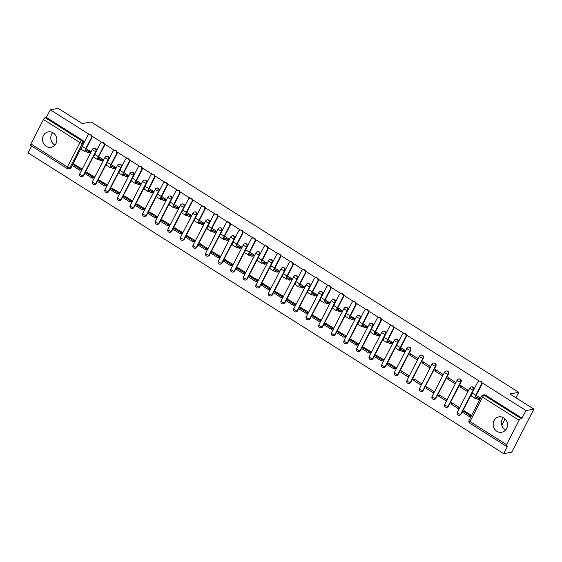 <?xml version="1.0" encoding="UTF-8"?>
<svg xmlns="http://www.w3.org/2000/svg" width="562" height="562" viewBox="0 0 562 562"><rect width="100%" height="100%" fill="white"/><g stroke="black" fill="none" stroke-linecap="round" stroke-linejoin="round"><path stroke-width="0.84" d="M94.219 155.112L96.228 151.213A2.009 1.834 -100.1 0 0 94.261 148.22L93.826 148.298A2.009 1.834 79.9 0 1 95.793 151.29L83.211 175.667A2.009 1.834 79.9 0 1 81.947 176.623L82.389 176.545A2.009 1.834 -100.1 0 0 83.647 175.59L83.211 175.667A2.009 0.52 27.3 0 1 80.802 174.789A2.009 0.52 27.3 0 1 79.811 173.728A2.009 2.009 0 0 0 81.947 176.623M106.794 163.071L108.81 159.165A2.009 1.834 -100.1 0 0 106.843 156.173L106.408 156.25A2.009 1.834 79.9 0 1 108.375 159.25L95.793 183.619A2.009 1.834 79.9 0 1 94.528 184.575L94.971 184.498A2.009 1.834 -100.1 0 0 96.228 183.542L95.793 183.619A2.009 0.52 27.3 0 1 93.383 182.741A2.009 0.52 27.3 0 1 92.393 181.681A2.009 2.009 0 0 0 94.528 184.575M119.376 171.024L121.392 167.125A2.009 1.834 -100.1 0 0 119.425 164.125L118.989 164.202A2.009 1.834 79.9 0 1 120.949 167.202L108.368 191.579A2.009 1.834 79.9 0 1 107.11 192.534L107.546 192.457A2.009 1.834 -100.1 0 0 108.81 191.502L108.368 191.579A2.009 0.52 27.3 0 1 105.958 190.701A2.009 0.52 27.3 0 1 104.975 189.64A2.009 2.009 0 0 0 107.11 192.534M131.958 178.976L133.974 175.077A2.009 1.834 -100.1 0 0 132.007 172.084L131.564 172.162A2.009 1.834 79.9 0 1 133.531 175.154L120.949 199.531A2.009 1.834 79.9 0 1 119.692 200.486L120.127 200.409A2.009 1.834 -100.1 0 0 121.392 199.454L120.949 199.531A2.009 0.52 27.3 0 1 118.54 198.653A2.009 0.52 27.3 0 1 117.556 197.592A2.009 2.009 0 0 0 119.692 200.486M144.539 186.935L146.549 183.036A2.009 1.834 -100.1 0 0 144.589 180.037L144.146 180.114A2.009 1.834 79.9 0 1 146.113 183.114L133.531 207.49A2.009 1.834 79.9 0 1 132.274 208.446L132.709 208.362A2.009 1.834 -100.1 0 0 133.967 207.406L133.531 207.49A2.009 0.52 27.3 0 1 131.122 206.612A2.009 0.52 27.3 0 1 130.138 205.544A2.009 2.009 0 0 0 132.274 208.446M157.121 194.888L159.13 190.989A2.009 1.834 -100.1 0 0 157.163 187.996L156.728 188.073A2.009 1.834 79.9 0 1 158.695 191.066L146.113 215.443A2.009 1.834 79.9 0 1 144.848 216.398L145.291 216.321A2.009 1.834 -100.1 0 0 146.549 215.365L146.113 215.443A2.009 0.52 27.3 0 1 143.703 214.565A2.009 0.52 27.3 0 1 142.713 213.504A2.009 2.009 0 0 0 144.848 216.398M169.696 202.847L171.712 198.941A2.009 1.834 -100.1 0 0 169.745 195.948L169.31 196.026A2.009 1.834 79.9 0 1 171.277 199.018L158.695 223.395A2.009 1.834 79.9 0 1 157.43 224.35L157.873 224.273A2.009 1.834 -100.1 0 0 159.13 223.318L158.695 223.395A2.009 0.52 27.3 0 1 156.285 222.517A2.009 0.52 27.3 0 1 155.295 221.456A2.009 2.009 0 0 0 157.43 224.35M182.278 210.799L184.294 206.9A2.009 1.834 -100.1 0 0 182.327 203.901L181.891 203.978A2.009 1.834 79.9 0 1 183.851 206.978L171.27 231.354A2.009 1.834 79.9 0 1 170.012 232.31L170.448 232.232A2.009 1.834 -100.1 0 0 171.712 231.277L171.27 231.354A2.009 0.52 27.3 0 1 168.86 230.476A2.009 0.52 27.3 0 1 167.876 229.408A2.009 2.009 0 0 0 170.012 232.31M194.859 218.751L196.876 214.853A2.009 1.834 -100.1 0 0 194.909 211.86L194.466 211.937A2.009 1.834 79.9 0 1 196.433 214.93L183.851 239.307A2.009 1.834 79.9 0 1 182.594 240.262L183.029 240.185A2.009 1.834 -100.1 0 0 184.294 239.229L183.851 239.307A2.009 0.52 27.3 0 1 181.442 238.428A2.009 0.52 27.3 0 1 180.458 237.368A2.009 2.009 0 0 0 182.594 240.262M207.441 226.711L209.45 222.812A2.009 1.834 -100.1 0 0 207.49 219.812L207.048 219.89A2.009 1.834 79.9 0 1 209.015 222.889L196.433 247.259A2.009 1.834 79.9 0 1 195.176 248.221L195.611 248.137A2.009 1.834 -100.1 0 0 196.876 247.182L196.433 247.259A2.009 0.52 27.3 0 1 194.023 246.388A2.009 0.52 27.3 0 1 193.04 245.32A2.009 2.009 0 0 0 195.176 248.221M220.023 234.663L222.032 230.764A2.009 1.834 -100.1 0 0 220.072 227.772L219.63 227.849A2.009 1.834 79.9 0 1 221.597 230.842L209.015 255.218A2.009 1.834 79.9 0 1 207.75 256.174L208.193 256.096A2.009 1.834 -100.1 0 0 209.45 255.141L209.015 255.218A2.009 0.52 27.3 0 1 206.605 254.34A2.009 0.52 27.3 0 1 205.615 253.279A2.009 2.009 0 0 0 207.75 256.174M232.605 242.622L234.614 238.717A2.009 1.834 -100.1 0 0 232.647 235.724L232.211 235.801A2.009 1.834 79.9 0 1 234.178 238.794L221.597 263.171A2.009 1.834 79.9 0 1 220.332 264.126L220.775 264.049A2.009 1.834 -100.1 0 0 222.032 263.093L221.597 263.171A2.009 0.52 27.3 0 1 219.187 262.292A2.009 0.52 27.3 0 1 218.197 261.232A2.009 2.009 0 0 0 220.332 264.126M245.18 250.575L247.196 246.676A2.009 1.834 -100.1 0 0 245.229 243.676L244.793 243.753A2.009 1.834 79.9 0 1 246.753 246.753L234.178 271.13A2.009 1.834 79.9 0 1 232.914 272.085L233.349 272.008A2.009 1.834 -100.1 0 0 234.614 271.053L234.178 271.13A2.009 0.52 27.3 0 1 231.762 270.252A2.009 0.52 27.3 0 1 230.778 269.184A2.009 2.009 0 0 0 232.914 272.085M257.761 258.527L259.777 254.628A2.009 1.834 -100.1 0 0 257.81 251.636L257.375 251.713A2.009 1.834 79.9 0 1 259.335 254.705L246.753 279.082A2.009 1.834 79.9 0 1 245.496 280.038L245.931 279.96A2.009 1.834 -100.1 0 0 247.196 279.005L246.753 279.082A2.009 0.52 27.3 0 1 244.344 278.204A2.009 0.52 27.3 0 1 243.36 277.143A2.009 2.009 0 0 0 245.496 280.038M270.343 266.486L272.352 262.587A2.009 1.834 -100.1 0 0 270.392 259.588L269.95 259.665A2.009 1.834 79.9 0 1 271.917 262.665L259.335 287.034A2.009 1.834 79.9 0 1 258.077 287.997L258.513 287.913A2.009 1.834 -100.1 0 0 259.777 286.957L259.335 287.034A2.009 0.52 27.3 0 1 256.925 286.156A2.009 0.52 27.3 0 1 255.942 285.096A2.009 2.009 0 0 0 258.077 287.997M282.925 274.439L284.934 270.54A2.009 1.834 -100.1 0 0 282.974 267.54L282.531 267.624A2.009 1.834 79.9 0 1 284.498 270.617L271.917 294.994A2.009 1.834 79.9 0 1 270.652 295.949L271.095 295.872A2.009 1.834 -100.1 0 0 272.352 294.917L271.917 294.994A2.009 0.52 27.3 0 1 269.507 294.116A2.009 0.52 27.3 0 1 268.524 293.055A2.009 2.009 0 0 0 270.652 295.949M295.507 282.398L297.516 278.492A2.009 1.834 -100.1 0 0 295.549 275.499L295.113 275.577A2.009 1.834 79.9 0 1 297.08 278.569L284.498 302.946A2.009 1.834 79.9 0 1 283.234 303.901L283.677 303.824A2.009 1.834 -100.1 0 0 284.934 302.869L284.498 302.946A2.009 0.52 27.3 0 1 282.089 302.068A2.009 0.52 27.3 0 1 281.098 301.007A2.009 2.009 0 0 0 283.234 303.901M308.081 290.35L310.098 286.451A2.009 1.834 -100.1 0 0 308.131 283.452L307.695 283.529A2.009 1.834 79.9 0 1 309.655 286.529L297.08 310.905A2.009 1.834 79.9 0 1 295.816 311.861L296.258 311.784A2.009 1.834 -100.1 0 0 297.516 310.821L297.08 310.905A2.009 0.52 27.3 0 1 294.664 310.027A2.009 0.52 27.3 0 1 293.68 308.959A2.009 2.009 0 0 0 295.816 311.861M320.663 298.303L322.679 294.404A2.009 1.834 -100.1 0 0 320.712 291.411L320.277 291.488A2.009 1.834 79.9 0 1 322.237 294.481L309.655 318.858A2.009 1.834 79.9 0 1 308.397 319.813L308.833 319.736A2.009 1.834 -100.1 0 0 310.098 318.78L309.655 318.858A2.009 0.52 27.3 0 1 307.245 317.98A2.009 0.52 27.3 0 1 306.262 316.919A2.009 2.009 0 0 0 308.397 319.813M333.245 306.262L335.261 302.356A2.009 1.834 -100.1 0 0 333.294 299.363L332.852 299.441A2.009 1.834 79.9 0 1 334.819 302.44L322.237 326.81A2.009 1.834 79.9 0 1 320.979 327.765L321.415 327.688A2.009 1.834 -100.1 0 0 322.679 326.733L322.237 326.81A2.009 0.52 27.3 0 1 319.827 325.932A2.009 0.52 27.3 0 1 318.844 324.871A2.009 2.009 0 0 0 320.979 327.765M345.827 314.214L347.836 310.315A2.009 1.834 -100.1 0 0 345.876 307.316L345.433 307.4A2.009 1.834 79.9 0 1 347.4 310.393L334.819 334.769A2.009 1.834 79.9 0 1 333.561 335.725L333.997 335.647A2.009 1.834 -100.1 0 0 335.254 334.692L334.819 334.769A2.009 0.52 27.3 0 1 332.409 333.891A2.009 0.52 27.3 0 1 331.425 332.83A2.009 2.009 0 0 0 333.561 335.725M358.408 322.167L360.418 318.268A2.009 1.834 -100.1 0 0 358.451 315.275L358.015 315.352A2.009 1.834 79.9 0 1 359.982 318.345L347.4 342.722A2.009 1.834 79.9 0 1 346.136 343.677L346.578 343.6A2.009 1.834 -100.1 0 0 347.836 342.644L347.4 342.722A2.009 0.52 27.3 0 1 344.991 341.844A2.009 0.52 27.3 0 1 344 340.783A2.009 2.009 0 0 0 346.136 343.677M370.983 330.126L372.999 326.227A2.009 1.834 -100.1 0 0 371.032 323.227L370.597 323.305A2.009 1.834 79.9 0 1 372.564 326.304L359.982 350.681A2.009 1.834 79.9 0 1 358.718 351.636L359.16 351.559A2.009 1.834 -100.1 0 0 360.418 350.597L359.982 350.681A2.009 0.52 27.3 0 1 357.572 349.803A2.009 0.52 27.3 0 1 356.582 348.735A2.009 2.009 0 0 0 358.718 351.636M383.565 338.078L385.581 334.179A2.009 1.834 -100.1 0 0 383.614 331.187L383.179 331.264A2.009 1.834 79.9 0 1 385.139 334.257L372.557 358.633A2.009 1.834 79.9 0 1 371.299 359.589L371.735 359.511A2.009 1.834 -100.1 0 0 372.999 358.556L372.557 358.633A2.009 0.52 27.3 0 1 370.147 357.755A2.009 0.52 27.3 0 1 369.164 356.694A2.009 2.009 0 0 0 371.299 359.589M396.147 346.037L398.163 342.132A2.009 1.834 -100.1 0 0 396.196 339.139L395.753 339.216A2.009 1.834 79.9 0 1 397.72 342.216L385.139 366.586A2.009 1.834 79.9 0 1 383.881 367.541L384.317 367.464A2.009 1.834 -100.1 0 0 385.581 366.508L385.139 366.586A2.009 0.52 27.3 0 1 382.729 365.707A2.009 0.52 27.3 0 1 381.746 364.647A2.009 2.009 0 0 0 383.881 367.541M398.163 374.468L410.738 350.091A2.009 1.834 -100.1 0 0 408.778 347.091L408.335 347.175A2.009 1.834 79.9 0 1 410.302 350.168L397.72 374.545A2.009 1.834 79.9 0 1 396.463 375.5L396.898 375.423A2.009 1.834 -100.1 0 0 398.163 374.468L397.72 374.545A2.009 0.52 27.3 0 1 395.311 373.667A2.009 0.52 27.3 0 1 394.327 372.606A2.009 2.009 0 0 0 396.463 375.5M410.738 382.42L423.319 358.043A2.009 1.834 -100.1 0 0 421.359 355.051L420.917 355.128A2.009 1.834 79.9 0 1 422.884 358.12L410.302 382.497A2.009 1.834 79.9 0 1 409.038 383.453L409.48 383.375A2.009 1.834 -100.1 0 0 410.738 382.42L410.302 382.497A2.009 0.52 27.3 0 1 407.893 381.619A2.009 0.52 27.3 0 1 406.902 380.558A2.009 2.009 0 0 0 409.038 383.453M423.319 390.372L435.901 366.002A2.009 1.834 -100.1 0 0 433.934 363.003L433.499 363.08A2.009 1.834 79.9 0 1 435.466 366.08L422.884 390.457A2.009 1.834 79.9 0 1 421.619 391.412L422.062 391.335A2.009 1.834 -100.1 0 0 423.319 390.372L422.884 390.457A2.009 0.52 27.3 0 1 420.474 389.578A2.009 0.52 27.3 0 1 419.484 388.511A2.009 2.009 0 0 0 421.619 391.412M435.901 398.332L448.483 373.955A2.009 1.834 -100.1 0 0 446.516 370.962L446.08 371.039A2.009 1.834 79.9 0 1 448.04 374.032L435.466 398.409A2.009 1.834 79.9 0 1 434.201 399.364L434.637 399.287A2.009 1.834 -100.1 0 0 435.901 398.332L435.466 398.409A2.009 0.52 27.3 0 1 433.049 397.531A2.009 0.52 27.3 0 1 432.066 396.47A2.009 2.009 0 0 0 434.201 399.364M448.483 406.284L461.065 381.907A2.009 1.834 -100.1 0 0 459.098 378.914L458.662 378.992A2.009 1.834 79.9 0 1 460.622 381.991L448.04 406.361A2.009 1.834 79.9 0 1 446.783 407.317L447.219 407.239A2.009 1.834 -100.1 0 0 448.483 406.284L448.04 406.361A2.009 0.52 27.3 0 1 445.631 405.483A2.009 0.52 27.3 0 1 444.647 404.422A2.009 2.009 0 0 0 446.783 407.317M471.63 393.765L473.64 389.866A2.009 1.834 -100.1 0 0 471.68 386.867L471.237 386.951A2.009 1.834 79.9 0 1 473.204 389.944L460.622 414.32A2.009 1.834 79.9 0 1 459.365 415.276L459.8 415.199A2.009 1.834 -100.1 0 0 461.065 414.243L460.622 414.32A2.009 0.52 27.3 0 1 458.213 413.442A2.009 0.52 27.3 0 1 457.229 412.382A2.009 2.009 0 0 0 459.365 415.276M496.85 431.265A7.826 7.158 -100.1 0 0 501.69 432.255A7.826 7.158 -100.1 0 0 507.416 425.996A7.826 7.158 -100.1 0 0 503.784 417.826A7.826 7.158 -100.1 0 0 498.944 416.842A7.826 7.158 -100.1 0 0 493.225 423.102A7.826 7.158 -100.1 0 0 496.85 431.265M503.355 417.573A7.826 7.158 -100.1 0 0 505.147 429.789A7.826 7.158 -100.1 0 0 505.575 430.042M46.21 146.31A7.826 7.158 -100.1 0 0 51.051 147.3A7.826 7.158 -100.1 0 0 56.776 141.041A7.826 7.158 -100.1 0 0 53.151 132.871A7.826 7.158 -100.1 0 0 48.304 131.887A7.826 7.158 -100.1 0 0 42.586 138.147A7.826 7.158 -100.1 0 0 46.21 146.31M52.716 132.618A7.826 7.158 -100.1 0 0 54.507 144.834A7.826 7.158 -100.1 0 0 54.936 145.087M31.613 146.057L28.1 152.857L503.735 453.618L507.669 445.996L506.432 446.221A2.009 0.618 122.3 0 1 506.25 446.193A2.009 0.618 122.3 0 1 506.531 444.64L519.105 420.264L482.575 397.165L469.994 421.535L506.531 444.64M89.449 134.529L50.327 109.794L58.265 108.382L82.298 123.577L91.185 121.989L518.761 392.36L509.867 393.948L533.9 409.143L511.673 452.206L503.735 453.618M30.798 145.453A2.009 0.618 -57.7 0 1 30.615 145.432A2.009 0.618 -57.7 0 1 30.889 143.879L43.471 119.502A2.009 0.618 -57.7 0 1 45.157 117.634L46.393 117.416L82.923 140.514A2.009 1.834 79.9 0 1 83.647 143.261L81.638 147.16M81.047 148.305L71.065 167.631L69.829 167.855A2.009 1.834 79.9 0 1 68.571 168.811L69.807 168.586A2.009 1.834 -100.1 0 0 71.065 167.631M533.9 409.143L525.969 410.555L481.95 382.722M479.442 381.141L406.466 334.994M403.966 333.406L393.885 327.035M391.384 325.454L381.303 319.083M378.802 317.502L368.728 311.13M366.22 309.543L356.146 303.171M353.638 301.59L343.565 295.219M341.064 293.631L330.983 287.259M328.482 285.679L318.401 279.307M315.9 277.726L305.826 271.355M303.318 269.767L293.245 263.395M290.737 261.815L280.663 255.443M278.162 253.855L268.081 247.484M265.58 245.903L255.499 239.531M252.998 237.951L242.925 231.579M240.417 229.991L230.343 223.62M227.835 222.039L217.761 215.668M215.253 214.08L205.179 207.708M202.678 206.128L192.597 199.756M190.097 198.175L180.023 191.804M177.515 190.216L167.441 183.844M164.933 182.264L154.859 175.892M152.351 174.304L142.277 167.933M139.776 166.352L129.696 159.98M127.195 158.4L117.114 152.028M114.613 150.44L104.539 144.069M102.031 142.488L91.957 136.116M46.393 117.416L50.327 109.794M481.76 395.999A2.009 1.834 79.9 0 1 484.261 395.297L520.798 418.395L522.028 418.177L525.969 410.555M520.798 418.395A2.009 0.618 122.3 0 0 519.105 420.264M470.837 416.54L471.546 415.276L464.184 410.892M451.04 404.022L458.297 408.609L458.964 407.317L451.707 402.729L451.04 404.022L453.155 403.642M459.934 386.797L467.191 391.384L467.858 390.091L460.601 385.504L459.934 386.797L462.048 386.417M438.458 396.062L445.715 400.657L446.383 399.364L439.126 394.77L438.458 396.062L440.573 395.69M447.352 378.837L454.609 383.424L455.276 382.139L448.019 377.545L447.352 378.837L449.467 378.465M425.884 388.11L433.14 392.697L433.808 391.405L426.544 386.818L425.884 388.11L427.991 387.731M434.77 370.885L442.027 375.472L442.694 374.18L435.438 369.592L434.77 370.885L436.885 370.506M413.302 380.158L420.559 384.745L421.226 383.453L413.969 378.865L413.302 380.158L415.416 379.779M422.188 362.926L429.452 367.52L430.113 366.227L422.856 361.633L422.188 362.926L424.303 362.553M400.72 372.199L407.977 376.786L408.644 375.5L401.387 370.906L400.72 372.199L402.835 371.826M409.614 354.973L416.871 359.561L417.538 358.268L410.274 353.681L409.614 354.973L411.728 354.594M395.36 368.805L396.062 367.541L388.7 363.157M404.057 351.461L404.956 350.316L400.699 347.625M382.778 360.853L383.481 359.589L376.118 355.205M391.475 343.508L392.374 342.363L388.117 339.666M370.196 352.901L370.906 351.629L363.537 347.253M378.893 335.549L379.793 334.404L375.535 331.713M357.615 344.942L358.324 343.677L350.955 339.293M366.312 327.597L367.211 326.452L362.961 323.761M345.033 336.989L345.742 335.725L338.373 331.341M353.73 319.637L354.636 318.492L350.379 315.802M332.451 329.03L333.161 327.765L325.798 323.389M341.155 311.685L342.054 310.54L337.797 307.85M319.876 321.078L320.579 319.813L313.217 315.43M328.573 303.733L329.473 302.588L325.215 299.897M307.295 313.125L308.004 311.854L300.635 307.477M315.992 295.774L316.891 294.628L312.634 291.938M294.713 305.166L295.422 303.901L288.053 299.518M303.41 287.821L304.309 286.676L300.052 283.986M282.131 297.214L282.841 295.949L275.471 291.566M290.828 279.862L291.734 278.717L287.477 276.026M269.549 289.254L270.259 287.99L262.897 283.613M278.253 271.91L279.152 270.765L274.895 268.074M256.975 281.302L257.677 280.038L250.315 275.654M265.671 263.957L266.571 262.812L262.313 260.122M244.393 273.35L245.095 272.078L237.733 267.702M253.09 255.998L253.989 254.853L249.732 252.162M231.811 265.39L232.52 264.126L225.151 259.742M240.508 248.046L241.407 246.901L237.15 244.21M219.229 257.438L219.939 256.174L212.569 251.79M227.926 240.086L228.825 238.941L224.575 236.251M206.647 249.486L207.357 248.214L199.995 243.838M215.351 232.134L216.251 230.989L211.993 228.298M194.073 241.527L194.775 240.262L187.413 235.878M202.77 224.182L203.669 223.037L199.412 220.346M181.491 233.574L182.193 232.303L174.831 227.926M190.188 216.222L191.087 215.077L186.83 212.387M168.909 225.615L169.619 224.35L162.249 219.967M177.606 208.27L178.505 207.125L174.248 204.435M156.327 217.663L157.037 216.398L149.668 212.014M165.024 200.311L165.923 199.173L161.673 196.475M143.746 209.71L144.455 208.439L137.093 204.062M152.442 192.359L153.349 191.213L149.092 188.523M131.164 201.751L131.873 200.486L124.511 196.103M139.868 184.406L140.767 183.261L136.51 180.571M118.589 193.799L119.292 192.527L111.929 188.151M127.286 176.447L128.185 175.302L123.928 172.611M106.007 185.839L106.717 184.575L99.348 180.191M114.704 168.495L115.603 167.35L111.346 164.659M93.425 177.887L94.135 176.623L86.766 172.239M102.122 160.535L103.022 159.397L98.772 156.7M80.844 169.935L81.553 168.663L74.184 164.287M89.541 152.583L90.447 151.438L86.19 148.747M93.622 156.257L83.647 175.59M106.204 164.216L96.228 183.542M118.786 172.169L108.81 191.502M131.368 180.128L121.392 199.454M143.949 188.08L133.967 207.406M156.524 196.033L146.549 215.365M169.106 203.992L159.13 223.318M181.688 211.944L171.712 231.277M194.269 219.904L184.294 239.229M206.851 227.856L196.876 247.182M219.426 235.808L209.45 255.141M232.008 243.768L222.032 263.093M245.313 250.554L234.614 271.053M257.171 259.679L247.196 279.005M269.753 267.631L259.777 286.957M282.328 275.584L272.352 294.917M294.91 283.543L284.934 302.869M307.491 291.495L297.516 310.821M320.797 298.281L310.098 318.78M332.655 307.407L322.679 326.733M345.237 315.359L335.254 334.692M357.811 323.319L347.836 342.644M370.393 331.271L360.418 350.597M382.975 339.23L372.999 358.556M395.557 347.183L385.581 366.508M471.04 394.91L461.065 414.243M501.782 425.258L505.083 418.866M515.958 397.798L518.761 392.36M479.541 399.189L480.44 398.044L476.183 395.353M522.028 418.177L485.498 395.079A2.009 1.834 -100.1 0 0 484.261 394.826L483.025 395.044A2.009 2.009 0 0 0 481.592 396.098L469.01 420.474A2.009 2.009 0 0 0 469.72 423.095L506.25 446.193M479.063 381.205L479.576 381.113A2.255 2.065 79.9 0 1 481.789 384.485L481.269 384.577A2.255 2.065 -100.1 0 0 479.063 381.205A2.255 2.065 -100.1 0 0 477.644 382.286L472.108 393.007A4.011 1.243 122.3 0 0 471.56 396.112L475.185 398.409A4.011 1.243 122.3 0 0 475.55 398.465L476.407 398.31L478.185 399.434L479.878 399.132M471.764 393.744L471.005 394.896L471.342 395.107M476.407 398.31L476.99 397.186L476.133 397.341A2.712 0.836 -57.7 0 1 475.881 397.306A2.712 0.836 -57.7 0 1 476.253 395.205L481.789 384.485M476.99 397.186L478.761 398.31L478.185 399.434M480.398 398.022L478.761 398.31M464.521 410.829L463.004 411.103L462.428 412.22L469.6 416.758L470.9 416.526M463.004 411.103L470.183 415.641L469.6 416.758M471.476 415.409L470.183 415.641M481.269 384.577L475.733 395.304A4.011 1.243 122.3 0 0 475.185 398.409M403.579 333.477L404.099 333.385A2.255 2.065 79.9 0 1 406.305 336.757L405.785 336.849A2.255 2.065 -100.1 0 0 403.579 333.477A2.255 2.065 -100.1 0 0 402.16 334.552L396.624 345.279A4.011 1.243 122.3 0 0 396.077 348.384L399.701 350.681A4.011 1.243 122.3 0 0 400.074 350.73L400.931 350.583L402.701 351.7L404.394 351.398M396.28 346.009L395.522 347.161L395.859 347.379M400.931 350.583L401.507 349.459L400.65 349.613A2.712 0.836 -57.7 0 1 400.404 349.578A2.712 0.836 -57.7 0 1 400.769 347.478L406.305 336.757M401.507 349.459L403.277 350.583L402.701 351.7M404.914 350.288L403.277 350.583M389.037 363.101L387.52 363.368L386.944 364.492L394.124 369.03L395.416 368.798M387.52 363.368L394.7 367.906L394.124 369.03M395.992 367.681L394.7 367.906M405.785 336.849L400.256 347.569A4.011 1.243 122.3 0 0 399.701 350.681M390.997 325.524L391.517 325.433A2.255 2.065 79.9 0 1 393.723 328.798L393.21 328.889A2.255 2.065 -100.1 0 0 390.997 325.524A2.255 2.065 -100.1 0 0 389.578 326.599L384.043 337.319A4.011 1.243 122.3 0 0 383.495 340.432L387.12 342.722A4.011 1.243 122.3 0 0 387.492 342.778L388.349 342.623L390.119 343.747L391.812 343.445M383.698 338.057L382.947 339.209L383.284 339.42M388.349 342.623L388.925 341.506L388.068 341.654A2.712 0.836 -57.7 0 1 387.822 341.619A2.712 0.836 -57.7 0 1 388.194 339.525L393.723 328.798M388.925 341.506L390.702 342.623L390.119 343.747M392.332 342.335L390.702 342.623M376.456 355.142L374.938 355.416L374.362 356.533L381.542 361.071L382.834 360.846M374.938 355.416L382.118 359.954L381.542 361.071M383.41 359.722L382.118 359.954M393.21 328.889L387.675 339.617A4.011 1.243 122.3 0 0 387.12 342.722M378.416 317.565L378.936 317.474A2.255 2.065 79.9 0 1 381.148 320.846L380.629 320.937A2.255 2.065 -100.1 0 0 378.416 317.565A2.255 2.065 -100.1 0 0 376.997 318.64L371.461 329.367A4.011 1.243 122.3 0 0 370.913 332.472L374.545 334.769A4.011 1.243 122.3 0 0 374.91 334.819L375.767 334.671L377.538 335.788L379.238 335.486M371.117 330.105L370.365 331.25L370.702 331.468M375.767 334.671L376.343 333.547L375.486 333.702A2.712 0.836 -57.7 0 1 375.24 333.666A2.712 0.836 -57.7 0 1 375.613 331.566L381.148 320.846M376.343 333.547L378.121 334.671L377.538 335.788M379.75 334.383L378.121 334.671M363.881 347.19L362.364 347.464L361.78 348.58L368.96 353.119L370.253 352.887M362.364 347.464L369.536 352.002L368.96 353.119M370.836 351.77L369.536 352.002M380.629 320.937L375.093 331.657A4.011 1.243 122.3 0 0 374.545 334.769M365.834 309.613L366.354 309.522A2.255 2.065 79.9 0 1 368.567 312.886L368.047 312.985A2.255 2.065 -100.1 0 0 365.834 309.613A2.255 2.065 -100.1 0 0 364.415 310.688L358.886 321.408A4.011 1.243 122.3 0 0 358.331 324.52L361.963 326.817A4.011 1.243 122.3 0 0 362.328 326.866L363.185 326.712L364.963 327.836L366.656 327.534M358.535 322.145L357.783 323.298L358.12 323.508M363.185 326.712L363.762 325.595L362.904 325.749A2.712 0.836 -57.7 0 1 362.659 325.714A2.712 0.836 -57.7 0 1 363.031 323.614L368.567 312.886M363.762 325.595L365.539 326.719L364.963 327.836M367.176 326.424L365.539 326.719M351.299 339.237L349.782 339.504L349.199 340.628L356.378 345.166L357.671 344.935M349.782 339.504L356.954 344.042L356.378 345.166M358.254 343.811L356.954 344.042M368.047 312.985L362.511 323.705A4.011 1.243 122.3 0 0 361.963 326.817M353.259 301.661L353.772 301.562A2.255 2.065 79.9 0 1 355.985 304.934L355.465 305.026A2.255 2.065 -100.1 0 0 353.259 301.661A2.255 2.065 -100.1 0 0 351.84 302.735L346.304 313.455A4.011 1.243 122.3 0 0 345.749 316.568L349.381 318.858A4.011 1.243 122.3 0 0 349.747 318.914L350.604 318.759L352.381 319.883L354.074 319.581M345.96 314.193L345.201 315.345L345.539 315.556M350.604 318.759L351.187 317.642L350.33 317.79A2.712 0.836 -57.7 0 1 350.077 317.755A2.712 0.836 -57.7 0 1 350.449 315.661L355.985 304.934M351.187 317.642L352.957 318.759L352.381 319.883M354.594 318.471L352.957 318.759M338.717 331.278L337.2 331.552L336.624 332.669L343.796 337.207L345.096 336.975M337.2 331.552L344.38 336.09L343.796 337.207M345.672 335.858L344.38 336.09M355.465 305.026L349.929 315.753A4.011 1.243 122.3 0 0 349.381 318.858M340.677 293.701L341.197 293.61A2.255 2.065 79.9 0 1 343.403 296.982L342.883 297.073A2.255 2.065 -100.1 0 0 340.677 293.701A2.255 2.065 -100.1 0 0 339.258 294.776L333.723 305.503A4.011 1.243 122.3 0 0 333.175 308.608L336.8 310.905A4.011 1.243 122.3 0 0 337.165 310.955L338.029 310.807L339.799 311.924L341.492 311.622M333.378 306.234L332.62 307.386L332.957 307.604M338.029 310.807L338.605 309.683L337.748 309.838A2.712 0.836 -57.7 0 1 337.495 309.803A2.712 0.836 -57.7 0 1 337.867 307.702L343.403 296.982M338.605 309.683L340.375 310.807L339.799 311.924M342.012 310.512L340.375 310.807M326.136 323.326L324.618 323.593L324.042 324.717L331.222 329.255L332.514 329.023M324.618 323.593L331.798 328.131L331.222 329.255M333.09 327.906L331.798 328.131M342.883 297.073L337.355 307.793A4.011 1.243 122.3 0 0 336.8 310.905M328.096 285.749L328.615 285.658A2.255 2.065 79.9 0 1 330.821 289.023L330.308 289.114A2.255 2.065 -100.1 0 0 328.096 285.749A2.255 2.065 -100.1 0 0 326.677 286.824L321.141 297.544A4.011 1.243 122.3 0 0 320.593 300.656L324.218 302.946A4.011 1.243 122.3 0 0 324.59 303.002L325.447 302.848L327.217 303.972L328.911 303.67M325.447 302.848L326.023 301.731L325.166 301.885A2.712 0.836 -57.7 0 1 324.92 301.843A2.712 0.836 -57.7 0 1 325.293 299.75L330.821 289.023M326.023 301.731L327.801 302.848L327.217 303.972M329.43 302.56L327.801 302.848M313.554 315.366L312.036 315.64L311.46 316.757L318.64 321.295L319.933 321.071M312.036 315.64L319.216 320.178L318.64 321.295M320.509 319.947L319.216 320.178M330.308 289.114L324.773 299.841A4.011 1.243 122.3 0 0 324.218 302.946M315.514 277.79L316.034 277.698A2.255 2.065 79.9 0 1 318.247 281.07L317.727 281.162A2.255 2.065 -100.1 0 0 315.514 277.79A2.255 2.065 -100.1 0 0 314.095 278.864L308.559 289.592A4.011 1.243 122.3 0 0 308.011 292.697L311.643 294.994A4.011 1.243 122.3 0 0 312.008 295.05L312.865 294.895L314.636 296.012L316.336 295.71M308.215 290.329L307.463 291.474L307.8 291.692M312.865 294.895L313.441 293.771L312.584 293.926A2.712 0.836 -57.7 0 1 312.339 293.891A2.712 0.836 -57.7 0 1 312.711 291.79L318.247 281.07M313.441 293.771L315.219 294.895L314.636 296.012M316.849 294.607L315.219 294.895M300.979 307.414L299.455 307.688L298.879 308.805L306.058 313.343L307.351 313.111M299.455 307.688L306.634 312.226L306.058 313.343M307.927 311.994L306.634 312.226M317.727 281.162L312.191 291.889A4.011 1.243 122.3 0 0 311.643 294.994M302.932 269.837L303.452 269.746A2.255 2.065 79.9 0 1 305.665 273.118L305.145 273.209A2.255 2.065 -100.1 0 0 302.932 269.837A2.255 2.065 -100.1 0 0 301.513 270.912L295.984 281.632A4.011 1.243 122.3 0 0 295.429 284.744L299.061 287.042A4.011 1.243 122.3 0 0 299.427 287.091L300.284 286.936L302.061 288.06L303.754 287.758M295.633 282.37L294.881 283.522L295.219 283.733M300.284 286.936L300.86 285.819L300.003 285.974A2.712 0.836 -57.7 0 1 299.757 285.939A2.712 0.836 -57.7 0 1 300.129 283.838L305.665 273.118M300.86 285.819L302.637 286.943L302.061 288.06M304.274 286.648L302.637 286.943M288.397 299.462L286.88 299.729L286.297 300.853L293.476 305.391L294.769 305.159M286.88 299.729L294.052 304.267L293.476 305.391M295.352 304.035L294.052 304.267M305.145 273.209L299.609 283.929A4.011 1.243 122.3 0 0 299.061 287.042M290.357 261.885L290.87 261.787A2.255 2.065 79.9 0 1 293.083 265.159L292.563 265.25A2.255 2.065 -100.1 0 0 290.357 261.885A2.255 2.065 -100.1 0 0 288.938 262.96L283.403 273.68A4.011 1.243 122.3 0 0 282.848 276.792L286.48 279.082A4.011 1.243 122.3 0 0 286.845 279.138L287.702 278.984L289.479 280.108L291.172 279.806M283.058 274.418L282.3 275.57L282.637 275.78M287.702 278.984L288.285 277.867L287.428 278.014A2.712 0.836 -57.7 0 1 287.175 277.979A2.712 0.836 -57.7 0 1 287.547 275.886L293.083 265.159M288.285 277.867L290.055 278.984L289.479 280.108M291.692 278.696L290.055 278.984M275.816 291.502L274.298 291.776L273.722 292.893L280.895 297.431L282.194 297.2M274.298 291.776L281.478 296.315L280.895 297.431M282.77 296.083L281.478 296.315M292.563 265.25L287.027 275.977A4.011 1.243 122.3 0 0 286.48 279.082M277.776 253.926L278.295 253.834A2.255 2.065 79.9 0 1 280.501 257.206L279.981 257.298A2.255 2.065 -100.1 0 0 277.776 253.926A2.255 2.065 -100.1 0 0 276.356 255L270.821 265.728A4.011 1.243 122.3 0 0 270.273 268.833L273.898 271.13A4.011 1.243 122.3 0 0 274.263 271.179L275.12 271.032L276.897 272.149L278.59 271.846M270.477 266.458L269.718 267.61L270.055 267.828M275.12 271.032L275.703 269.908L274.846 270.062A2.712 0.836 -57.7 0 1 274.593 270.027A2.712 0.836 -57.7 0 1 274.966 267.926L280.501 257.206M275.703 269.908L277.473 271.032L276.897 272.149M279.11 270.736L277.473 271.032M263.234 283.55L261.716 283.817L261.14 284.941L268.313 289.479L269.612 289.247M261.716 283.817L268.896 288.355L268.313 289.479M270.189 288.13L268.896 288.355M279.981 257.298L274.453 268.018A4.011 1.243 122.3 0 0 273.898 271.13M265.194 245.973L265.714 245.882A2.255 2.065 79.9 0 1 267.919 249.247L267.407 249.338A2.255 2.065 -100.1 0 0 265.194 245.973A2.255 2.065 -100.1 0 0 263.775 247.048L258.239 257.768A4.011 1.243 122.3 0 0 257.691 260.88L261.316 263.171A4.011 1.243 122.3 0 0 261.688 263.227L262.545 263.072L264.316 264.196L266.009 263.894M257.895 258.506L257.143 259.658L257.48 259.869M262.545 263.072L263.121 261.955L262.264 262.11A2.712 0.836 -57.7 0 1 262.018 262.068A2.712 0.836 -57.7 0 1 262.391 259.974L267.919 249.247M263.121 261.955L264.892 263.072L264.316 264.196M266.529 262.784L264.892 263.072M250.652 275.598L249.135 275.865L248.559 276.982L255.738 281.52L257.031 281.295M249.135 275.865L256.314 280.403L255.738 281.52M257.607 280.171L256.314 280.403M267.407 249.338L261.871 260.065A4.011 1.243 122.3 0 0 261.316 263.171M252.612 238.014L253.132 237.923A2.255 2.065 79.9 0 1 255.345 241.295L254.825 241.386A2.255 2.065 -100.1 0 0 252.612 238.014A2.255 2.065 -100.1 0 0 251.193 239.089L245.657 249.816A4.011 1.243 122.3 0 0 245.109 252.921L248.741 255.218A4.011 1.243 122.3 0 0 249.107 255.274L249.964 255.12L251.734 256.237L253.427 255.942M249.964 255.12L250.54 253.996L249.683 254.15A2.712 0.836 -57.7 0 1 249.437 254.115A2.712 0.836 -57.7 0 1 249.809 252.015L255.345 241.295M250.54 253.996L252.317 255.12L251.734 256.237M253.947 254.832L252.317 255.12M238.077 267.638L236.553 267.912L235.977 269.029L243.156 273.568L244.449 273.336M236.553 267.912L243.732 272.451L243.156 273.568M245.025 272.219L243.732 272.451M254.825 241.386L249.289 252.113A4.011 1.243 122.3 0 0 248.741 255.218M240.03 230.062L240.55 229.97A2.255 2.065 79.9 0 1 242.763 233.342L242.243 233.434A2.255 2.065 -100.1 0 0 240.03 230.062A2.255 2.065 -100.1 0 0 238.611 231.137L233.082 241.864A4.011 1.243 122.3 0 0 232.528 244.969L236.159 247.266A4.011 1.243 122.3 0 0 236.525 247.315L237.382 247.161L239.159 248.285L240.852 247.983M232.731 242.594L231.98 243.746L232.317 243.957M237.382 247.161L237.958 246.044L237.101 246.198A2.712 0.836 -57.7 0 1 236.855 246.163A2.712 0.836 -57.7 0 1 237.227 244.063L242.763 233.342M237.958 246.044L239.735 247.168L239.159 248.285M241.372 246.873L239.735 247.168M225.495 259.686L223.978 259.953L223.395 261.077L230.575 265.615L231.867 265.383M223.978 259.953L231.151 264.491L230.575 265.615M232.45 264.259L231.151 264.491M242.243 233.434L236.707 244.154A4.011 1.243 122.3 0 0 236.159 247.266M227.448 222.109L227.968 222.011A2.255 2.065 79.9 0 1 230.181 225.383L229.661 225.474A2.255 2.065 -100.1 0 0 227.448 222.109A2.255 2.065 -100.1 0 0 226.036 223.184L220.501 233.904A4.011 1.243 122.3 0 0 219.946 237.016L223.578 239.307A4.011 1.243 122.3 0 0 223.943 239.363L224.8 239.208L226.577 240.332L228.27 240.03M220.156 234.642L219.398 235.794L219.735 236.005M224.8 239.208L225.376 238.091L224.519 238.239A2.712 0.836 -57.7 0 1 224.273 238.204A2.712 0.836 -57.7 0 1 224.645 236.11L230.181 225.383M225.376 238.091L227.153 239.208L226.577 240.332M228.79 238.92L227.153 239.208M212.914 251.727L211.396 252.001L210.82 253.118L217.993 257.656L219.292 257.424M211.396 252.001L218.569 256.539L217.993 257.656M219.868 256.307L218.569 256.539M229.661 225.474L224.126 236.202A4.011 1.243 122.3 0 0 223.578 239.307M214.874 214.15L215.387 214.059A2.255 2.065 79.9 0 1 217.599 217.431L217.08 217.522A2.255 2.065 -100.1 0 0 214.874 214.15A2.255 2.065 -100.1 0 0 213.455 215.225L207.919 225.952A4.011 1.243 122.3 0 0 207.371 229.057L210.996 231.354A4.011 1.243 122.3 0 0 211.361 231.403L212.218 231.256L213.996 232.373L215.689 232.071M207.575 226.683L206.816 227.835L207.153 228.053M212.218 231.256L212.801 230.132L211.944 230.287A2.712 0.836 -57.7 0 1 211.691 230.251A2.712 0.836 -57.7 0 1 212.064 228.151L217.599 217.431M212.801 230.132L214.572 231.256L213.996 232.373M216.208 230.961L214.572 231.256M200.332 243.775L198.815 244.041L198.238 245.165L205.411 249.704L206.711 249.472M198.815 244.041L205.994 248.58L205.411 249.704M207.287 248.355L205.994 248.58M217.08 217.522L211.544 228.242A4.011 1.243 122.3 0 0 210.996 231.354M202.292 206.198L202.812 206.106A2.255 2.065 79.9 0 1 205.018 209.471L204.505 209.57A2.255 2.065 -100.1 0 0 202.292 206.198A2.255 2.065 -100.1 0 0 200.873 207.273L195.337 217.993A4.011 1.243 122.3 0 0 194.789 221.105L198.414 223.395A4.011 1.243 122.3 0 0 198.786 223.451L199.643 223.297L201.414 224.421L203.107 224.119M194.993 218.73L194.234 219.882L194.571 220.093M199.643 223.297L200.22 222.18L199.362 222.334A2.712 0.836 -57.7 0 1 199.117 222.299A2.712 0.836 -57.7 0 1 199.482 220.199L205.018 209.471M200.22 222.18L201.99 223.304L201.414 224.421M203.627 223.009L201.99 223.304M187.75 235.822L186.233 236.089L185.657 237.206L192.836 241.744L194.129 241.52M186.233 236.089L193.412 240.627L192.836 241.744M194.705 240.395L193.412 240.627M204.505 209.57L198.969 220.29A4.011 1.243 122.3 0 0 198.414 223.395M189.71 198.238L190.23 198.147A2.255 2.065 79.9 0 1 192.443 201.519L191.923 201.61A2.255 2.065 -100.1 0 0 189.71 198.238A2.255 2.065 -100.1 0 0 188.291 199.313L182.755 210.04A4.011 1.243 122.3 0 0 182.207 213.146L185.839 215.443A4.011 1.243 122.3 0 0 186.205 215.499L187.062 215.344L188.832 216.468L190.525 216.166M182.411 210.778L181.659 211.923L181.997 212.141M187.062 215.344L187.638 214.22L186.781 214.375A2.712 0.836 -57.7 0 1 186.535 214.34A2.712 0.836 -57.7 0 1 186.907 212.239L192.443 201.519M187.638 214.22L189.415 215.344L188.832 216.468M191.045 215.056L189.415 215.344M175.168 227.863L173.651 228.137L173.075 229.254L180.254 233.792L181.547 233.56M173.651 228.137L180.831 232.675L180.254 233.792M182.123 232.443L180.831 232.675M191.923 201.61L186.387 212.338A4.011 1.243 122.3 0 0 185.839 215.443M177.128 190.286L177.648 190.195A2.255 2.065 79.9 0 1 179.861 193.567L179.341 193.658A2.255 2.065 -100.1 0 0 177.128 190.286A2.255 2.065 -100.1 0 0 175.709 191.361L170.174 202.088A4.011 1.243 122.3 0 0 169.626 205.193L173.258 207.49A4.011 1.243 122.3 0 0 173.623 207.54L174.48 207.385L176.257 208.509L177.95 208.207M169.829 202.819L169.078 203.971L169.415 204.182M174.48 207.385L175.056 206.268L174.199 206.423A2.712 0.836 -57.7 0 1 173.953 206.387A2.712 0.836 -57.7 0 1 174.325 204.287L179.861 193.567M175.056 206.268L176.833 207.392L176.257 208.509M178.47 207.097L176.833 207.392M162.594 219.911L161.076 220.178L160.493 221.302L167.673 225.84L168.965 225.608M161.076 220.178L168.249 224.716L167.673 225.84M169.548 224.484L168.249 224.716M179.341 193.658L173.806 204.378A4.011 1.243 122.3 0 0 173.258 207.49M164.547 182.334L165.066 182.236A2.255 2.065 79.9 0 1 167.279 185.608L166.759 185.699A2.255 2.065 -100.1 0 0 164.547 182.334A2.255 2.065 -100.1 0 0 163.135 183.409L157.599 194.129A4.011 1.243 122.3 0 0 157.044 197.241L160.676 199.531A4.011 1.243 122.3 0 0 161.041 199.587L161.898 199.433L163.675 200.557L165.369 200.255M157.248 194.866L156.496 196.019L156.833 196.229M161.898 199.433L162.474 198.316L161.617 198.463A2.712 0.836 -57.7 0 1 161.371 198.428A2.712 0.836 -57.7 0 1 161.744 196.335L167.279 185.608M162.474 198.316L164.252 199.433L163.675 200.557M165.888 199.145L164.252 199.433M150.012 211.951L148.494 212.225L147.911 213.342L155.091 217.88L156.391 217.649M148.494 212.225L155.667 216.763L155.091 217.88M156.967 216.532L155.667 216.763M166.759 185.699L161.224 196.426A4.011 1.243 122.3 0 0 160.676 199.531M151.972 174.375L152.485 174.283A2.255 2.065 79.9 0 1 154.698 177.655L154.178 177.747A2.255 2.065 -100.1 0 0 151.972 174.375A2.255 2.065 -100.1 0 0 150.553 175.449L145.017 186.177A4.011 1.243 122.3 0 0 144.469 189.282L148.094 191.579A4.011 1.243 122.3 0 0 148.459 191.628L149.316 191.48L151.094 192.597L152.787 192.295M144.673 186.907L143.914 188.059L144.251 188.277M149.316 191.48L149.899 190.356L149.042 190.511A2.712 0.836 -57.7 0 1 148.79 190.476A2.712 0.836 -57.7 0 1 149.162 188.375L154.698 177.655M149.899 190.356L151.67 191.48L151.094 192.597M153.307 191.185L151.67 191.48M137.43 203.999L135.913 204.266L135.337 205.39L142.509 209.928L143.809 209.696M135.913 204.266L143.092 208.811L142.509 209.928M144.385 208.579L143.092 208.811M154.178 177.747L148.642 188.467A4.011 1.243 122.3 0 0 148.094 191.579M139.39 166.422L139.91 166.331A2.255 2.065 79.9 0 1 142.116 169.696L141.596 169.794A2.255 2.065 -100.1 0 0 139.39 166.422A2.255 2.065 -100.1 0 0 137.971 167.497L132.435 178.217A4.011 1.243 122.3 0 0 131.887 181.329L135.512 183.619A4.011 1.243 122.3 0 0 135.885 183.676L136.742 183.521L138.512 184.645L140.205 184.343M132.091 178.955L131.332 180.107L131.67 180.318M136.742 183.521L137.318 182.404L136.461 182.559A2.712 0.836 -57.7 0 1 136.215 182.524A2.712 0.836 -57.7 0 1 136.58 180.423L142.116 169.696M137.318 182.404L139.088 183.528L138.512 184.645M140.725 183.233L139.088 183.528M124.848 196.047L123.331 196.314L122.755 197.431L129.934 201.976L131.227 201.744M123.331 196.314L130.51 200.852L129.934 201.976M131.803 200.62L130.51 200.852M141.596 169.794L136.067 180.514A4.011 1.243 122.3 0 0 135.512 183.619M126.808 158.463L127.328 158.372A2.255 2.065 79.9 0 1 129.534 161.744L129.021 161.835A2.255 2.065 -100.1 0 0 126.808 158.463A2.255 2.065 -100.1 0 0 125.389 159.545L119.854 170.265A4.011 1.243 122.3 0 0 119.306 173.37L122.93 175.667A4.011 1.243 122.3 0 0 123.303 175.723L124.16 175.569L125.93 176.693L127.623 176.391M119.509 171.003L118.758 172.155L119.095 172.365M124.16 175.569L124.736 174.445L123.879 174.599A2.712 0.836 -57.7 0 1 123.633 174.564A2.712 0.836 -57.7 0 1 124.005 172.464L129.534 161.744M124.736 174.445L126.513 175.569L125.93 176.693M128.143 175.281L126.513 175.569M112.267 188.087L110.749 188.361L110.173 189.478L117.353 194.016L118.645 193.785M110.749 188.361L117.929 192.899L117.353 194.016M119.221 192.668L117.929 192.899M129.021 161.835L123.485 172.562A4.011 1.243 122.3 0 0 122.93 175.667M114.227 150.511L114.746 150.419A2.255 2.065 79.9 0 1 116.959 153.791L116.439 153.883A2.255 2.065 -100.1 0 0 114.227 150.511A2.255 2.065 -100.1 0 0 112.807 151.585L107.272 162.313A4.011 1.243 122.3 0 0 106.724 165.418L110.356 167.715A4.011 1.243 122.3 0 0 110.721 167.764L111.578 167.609L113.348 168.733L115.048 168.431M106.928 163.043L106.176 164.195L106.513 164.406M111.578 167.609L112.154 166.493L111.297 166.647A2.712 0.836 -57.7 0 1 111.051 166.612A2.712 0.836 -57.7 0 1 111.424 164.511L116.959 153.791M112.154 166.493L113.931 167.617L113.348 168.733M115.561 167.321L113.931 167.617M99.692 180.135L98.174 180.402L97.591 181.526L104.771 186.064L106.063 185.832M98.174 180.402L105.347 184.94L104.771 186.064M106.647 184.708L105.347 184.94M116.439 153.883L110.904 164.603A4.011 1.243 122.3 0 0 110.356 167.715M101.645 142.558L102.165 142.46A2.255 2.065 79.9 0 1 104.377 145.832L103.858 145.923A2.255 2.065 -100.1 0 0 101.645 142.558A2.255 2.065 -100.1 0 0 100.226 143.633L94.697 154.353A4.011 1.243 122.3 0 0 94.142 157.465L97.774 159.756A4.011 1.243 122.3 0 0 98.139 159.812L98.996 159.657L100.774 160.781L102.467 160.479M94.346 155.091L93.594 156.243L93.931 156.454M98.996 159.657L99.572 158.54L98.715 158.688A2.712 0.836 -57.7 0 1 98.469 158.653A2.712 0.836 -57.7 0 1 98.842 156.559L104.377 145.832M99.572 158.54L101.35 159.657L100.774 160.781M102.986 159.369L101.35 159.657M87.11 172.176L85.593 172.45L85.01 173.567L92.189 178.105L93.482 177.873M85.593 172.45L92.765 176.988L92.189 178.105M94.065 176.756L92.765 176.988M103.858 145.923L98.322 156.65A4.011 1.243 122.3 0 0 97.774 159.756M89.07 134.599L89.583 134.508A2.255 2.065 79.9 0 1 91.796 137.88L91.276 137.971A2.255 2.065 -100.1 0 0 89.07 134.599A2.255 2.065 -100.1 0 0 87.651 135.674L82.115 146.401A4.011 1.243 122.3 0 0 81.56 149.506L85.192 151.803A4.011 1.243 122.3 0 0 85.557 151.852L86.415 151.705L88.192 152.822L89.885 152.52M81.771 147.132L81.012 148.284L81.35 148.501M86.415 151.705L86.998 150.581L86.141 150.735A2.712 0.836 -57.7 0 1 85.888 150.7A2.712 0.836 -57.7 0 1 86.26 148.6L91.796 137.88M86.998 150.581L88.768 151.705L88.192 152.822M90.405 151.417L88.768 151.705M74.528 164.223L73.011 164.49L72.435 165.614L79.607 170.153L80.907 169.921M73.011 164.49L80.19 169.036L79.607 170.153M81.483 168.804L80.19 169.036M91.276 137.971L85.74 148.691A4.011 1.243 122.3 0 0 85.192 151.803M96.228 151.213L95.793 151.29A2.009 0.52 -152.7 0 1 93.383 150.412A2.009 0.52 27.3 0 1 92.393 149.351A2.009 0.52 27.3 0 1 92.568 149.253A2.009 1.834 79.9 0 1 93.826 148.298A2.009 2.009 0 0 0 92.393 149.351L79.811 173.728A2.009 0.52 27.3 0 1 79.987 173.63M108.81 159.165L108.375 159.25A2.009 0.52 -152.7 0 1 105.958 158.372A2.009 0.52 27.3 0 1 104.975 157.304A2.009 0.52 27.3 0 1 105.143 157.205A2.009 1.834 79.9 0 1 106.408 156.25A2.009 2.009 0 0 0 104.975 157.304L92.393 181.681A2.009 0.52 27.3 0 1 92.561 181.582M121.392 167.125L120.949 167.202A2.009 0.52 -152.7 0 1 118.54 166.324A2.009 0.52 27.3 0 1 117.556 165.263A2.009 0.52 27.3 0 1 117.725 165.165A2.009 1.834 79.9 0 1 118.989 164.202A2.009 2.009 0 0 0 117.556 165.263L104.975 189.64A2.009 0.52 27.3 0 1 105.143 189.535M133.974 175.077L133.531 175.154A2.009 0.52 -152.7 0 1 131.122 174.276A2.009 0.52 27.3 0 1 130.138 173.215A2.009 0.52 27.3 0 1 130.307 173.117A2.009 1.834 79.9 0 1 131.564 172.162A2.009 2.009 0 0 0 130.138 173.215L117.556 197.592A2.009 0.52 27.3 0 1 117.725 197.494M146.549 183.036L146.113 183.114A2.009 0.52 -152.7 0 1 143.703 182.236A2.009 0.52 27.3 0 1 142.713 181.168A2.009 0.52 27.3 0 1 142.888 181.069A2.009 1.834 79.9 0 1 144.146 180.114A2.009 2.009 0 0 0 142.713 181.168L130.138 205.544A2.009 0.52 27.3 0 1 130.307 205.446M159.13 190.989L158.695 191.066A2.009 0.52 -152.7 0 1 156.285 190.188A2.009 0.52 27.3 0 1 155.295 189.127A2.009 0.52 27.3 0 1 155.47 189.029A2.009 1.834 79.9 0 1 156.728 188.073A2.009 2.009 0 0 0 155.295 189.127L142.713 213.504A2.009 0.52 27.3 0 1 142.888 213.405M171.712 198.941L171.277 199.018A2.009 0.52 -152.7 0 1 168.86 198.147A2.009 0.52 27.3 0 1 167.876 197.079A2.009 0.52 27.3 0 1 168.045 196.981A2.009 1.834 79.9 0 1 169.31 196.026A2.009 2.009 0 0 0 167.876 197.079L155.295 221.456A2.009 0.52 27.3 0 1 155.463 221.358M184.294 206.9L183.851 206.978A2.009 0.52 -152.7 0 1 181.442 206.099A2.009 0.52 27.3 0 1 180.458 205.039A2.009 0.52 27.3 0 1 180.627 204.94A2.009 1.834 79.9 0 1 181.891 203.978A2.009 2.009 0 0 0 180.458 205.039L167.876 229.408A2.009 0.52 27.3 0 1 168.045 229.31M196.876 214.853L196.433 214.93A2.009 0.52 -152.7 0 1 194.023 214.052A2.009 0.52 27.3 0 1 193.04 212.991A2.009 0.52 27.3 0 1 193.209 212.893A2.009 1.834 79.9 0 1 194.466 211.937A2.009 2.009 0 0 0 193.04 212.991L180.458 237.368A2.009 0.52 27.3 0 1 180.627 237.269M209.45 222.812L209.015 222.889A2.009 0.52 -152.7 0 1 206.605 222.011A2.009 0.52 27.3 0 1 205.622 220.943A2.009 0.52 27.3 0 1 205.79 220.845A2.009 1.834 79.9 0 1 207.048 219.89A2.009 2.009 0 0 0 205.622 220.943L193.04 245.32A2.009 0.52 27.3 0 1 193.209 245.222M222.032 230.764L221.597 230.842A2.009 0.52 -152.7 0 1 219.187 229.963A2.009 0.52 27.3 0 1 218.197 228.903A2.009 0.52 27.3 0 1 218.372 228.804A2.009 1.834 79.9 0 1 219.63 227.849A2.009 2.009 0 0 0 218.197 228.903L205.615 253.279A2.009 0.52 27.3 0 1 205.79 253.181M234.614 238.717L234.178 238.794A2.009 0.52 -152.7 0 1 231.769 237.923A2.009 0.52 27.3 0 1 230.778 236.855A2.009 0.52 27.3 0 1 230.947 236.757A2.009 1.834 79.9 0 1 232.211 235.801A2.009 2.009 0 0 0 230.778 236.855L218.197 261.232A2.009 0.52 27.3 0 1 218.372 261.133M247.196 246.676L246.753 246.753A2.009 0.52 -152.7 0 1 244.344 245.875A2.009 0.52 27.3 0 1 243.36 244.814A2.009 0.52 27.3 0 1 243.529 244.709A2.009 1.834 79.9 0 1 244.793 243.753A2.009 2.009 0 0 0 243.36 244.814L230.778 269.184A2.009 0.52 27.3 0 1 230.947 269.086M259.777 254.628L259.335 254.705A2.009 0.52 -152.7 0 1 256.925 253.827A2.009 0.52 27.3 0 1 255.942 252.767A2.009 0.52 27.3 0 1 256.11 252.668A2.009 1.834 79.9 0 1 257.375 251.713A2.009 2.009 0 0 0 255.942 252.767L243.36 277.143A2.009 0.52 27.3 0 1 243.529 277.045M272.352 262.587L271.917 262.665A2.009 0.52 -152.7 0 1 269.507 261.787A2.009 0.52 27.3 0 1 268.524 260.719A2.009 0.52 27.3 0 1 268.692 260.62A2.009 1.834 79.9 0 1 269.95 259.665A2.009 2.009 0 0 0 268.524 260.719L255.942 285.096A2.009 0.52 27.3 0 1 256.11 284.997M284.934 270.54L284.498 270.617A2.009 0.52 -152.7 0 1 282.089 269.739A2.009 0.52 27.3 0 1 281.098 268.678A2.009 0.52 27.3 0 1 281.274 268.58A2.009 1.834 79.9 0 1 282.531 267.624A2.009 2.009 0 0 0 281.098 268.678L268.524 293.055A2.009 0.52 27.3 0 1 268.692 292.95M297.516 278.492L297.08 278.569A2.009 0.52 -152.7 0 1 294.671 277.691A2.009 0.52 27.3 0 1 293.68 276.63A2.009 0.52 27.3 0 1 293.849 276.532A2.009 1.834 79.9 0 1 295.113 275.577A2.009 2.009 0 0 0 293.68 276.63L281.098 301.007A2.009 0.52 27.3 0 1 281.274 300.909M310.098 286.451L309.655 286.529A2.009 0.52 -152.7 0 1 307.245 285.651A2.009 0.52 27.3 0 1 306.262 284.59A2.009 0.52 27.3 0 1 306.43 284.484A2.009 1.834 79.9 0 1 307.695 283.529A2.009 2.009 0 0 0 306.262 284.59L293.68 308.959A2.009 0.52 27.3 0 1 293.849 308.861M322.679 294.404L322.237 294.481A2.009 0.52 -152.7 0 1 319.827 293.603A2.009 0.52 27.3 0 1 318.844 292.542A2.009 0.52 27.3 0 1 319.012 292.444A2.009 1.834 79.9 0 1 320.277 291.488A2.009 2.009 0 0 0 318.844 292.542L306.262 316.919A2.009 0.52 27.3 0 1 306.43 316.82M335.261 302.356L334.819 302.44A2.009 0.52 -152.7 0 1 332.409 301.562A2.009 0.52 27.3 0 1 331.425 300.494A2.009 0.52 27.3 0 1 331.594 300.396A2.009 1.834 79.9 0 1 332.852 299.441A2.009 2.009 0 0 0 331.425 300.494L318.844 324.871A2.009 0.52 27.3 0 1 319.012 324.773M347.836 310.315L347.4 310.393A2.009 0.52 -152.7 0 1 344.991 309.514A2.009 0.52 27.3 0 1 344 308.454A2.009 0.52 27.3 0 1 344.176 308.355A2.009 1.834 79.9 0 1 345.433 307.4A2.009 2.009 0 0 0 344 308.454L331.425 332.83A2.009 0.52 27.3 0 1 331.594 332.725M360.418 318.268L359.982 318.345A2.009 0.52 -152.7 0 1 357.572 317.467A2.009 0.52 27.3 0 1 356.582 316.406A2.009 0.52 27.3 0 1 356.758 316.308A2.009 1.834 79.9 0 1 358.015 315.352A2.009 2.009 0 0 0 356.582 316.406L344 340.783A2.009 0.52 27.3 0 1 344.176 340.684M372.999 326.227L372.564 326.304A2.009 0.52 -152.7 0 1 370.147 325.426A2.009 0.52 27.3 0 1 369.164 324.365A2.009 0.52 27.3 0 1 369.332 324.26A2.009 1.834 79.9 0 1 370.597 323.305A2.009 2.009 0 0 0 369.164 324.365L356.582 348.735A2.009 0.52 27.3 0 1 356.751 348.637M385.581 334.179L385.139 334.257A2.009 0.52 -152.7 0 1 382.729 333.378A2.009 0.52 27.3 0 1 381.746 332.318A2.009 0.52 27.3 0 1 381.914 332.219A2.009 1.834 79.9 0 1 383.179 331.264A2.009 2.009 0 0 0 381.746 332.318L369.164 356.694A2.009 0.52 27.3 0 1 369.332 356.596M398.163 342.132L397.72 342.216A2.009 0.52 -152.7 0 1 395.311 341.338A2.009 0.52 27.3 0 1 394.327 340.27A2.009 0.52 27.3 0 1 394.496 340.172A2.009 1.834 79.9 0 1 395.753 339.216A2.009 2.009 0 0 0 394.327 340.27L381.746 364.647A2.009 0.52 27.3 0 1 381.914 364.548M410.738 350.091L410.302 350.168A2.009 0.52 -152.7 0 1 407.893 349.29A2.009 0.52 27.3 0 1 406.909 348.229A2.009 0.52 27.3 0 1 407.078 348.131A2.009 1.834 79.9 0 1 408.335 347.175A2.009 2.009 0 0 0 406.909 348.229L394.327 372.606A2.009 0.52 27.3 0 1 394.496 372.501M423.319 358.043L422.884 358.12A2.009 0.52 -152.7 0 1 420.474 357.242A2.009 0.52 27.3 0 1 419.484 356.182A2.009 0.52 27.3 0 1 419.659 356.083A2.009 1.834 79.9 0 1 420.917 355.128A2.009 2.009 0 0 0 419.484 356.182L406.902 380.558A2.009 0.52 27.3 0 1 407.078 380.46M435.901 366.002L435.466 366.08A2.009 0.52 -152.7 0 1 433.049 365.202A2.009 0.52 27.3 0 1 432.066 364.141A2.009 0.52 27.3 0 1 432.234 364.036A2.009 1.834 79.9 0 1 433.499 363.08A2.009 2.009 0 0 0 432.066 364.141L419.484 388.511A2.009 0.52 27.3 0 1 419.659 388.412M448.483 373.955L448.04 374.032A2.009 0.52 -152.7 0 1 445.631 373.154A2.009 0.52 27.3 0 1 444.647 372.093A2.009 0.52 27.3 0 1 444.816 371.995A2.009 1.834 79.9 0 1 446.08 371.039A2.009 2.009 0 0 0 444.647 372.093L432.066 396.47A2.009 0.52 27.3 0 1 432.234 396.372M461.065 381.907L460.622 381.991A2.009 0.52 -152.7 0 1 458.213 381.113A2.009 0.52 27.3 0 1 457.229 380.045A2.009 0.52 27.3 0 1 457.398 379.947A2.009 1.834 79.9 0 1 458.662 378.992A2.009 2.009 0 0 0 457.229 380.045L444.647 404.422A2.009 0.52 27.3 0 1 444.816 404.324M473.64 389.866L473.204 389.944A2.009 0.52 -152.7 0 1 470.794 389.066A2.009 0.52 27.3 0 1 469.811 388.005A2.009 0.52 27.3 0 1 469.98 387.906A2.009 1.834 79.9 0 1 471.237 386.951A2.009 2.009 0 0 0 469.811 388.005L457.229 412.382A2.009 0.52 27.3 0 1 457.398 412.276M83.647 143.261L82.41 143.479L69.829 167.855A2.009 0.52 27.3 0 1 67.419 166.977L80.001 142.6L43.471 119.502M30.889 143.879L67.419 166.977A2.009 0.618 122.3 0 0 67.145 168.53A2.009 2.009 0 0 0 68.571 168.811M485.498 395.079L484.261 395.297A2.009 0.618 -57.7 0 0 482.575 397.165A2.009 0.52 -152.7 0 1 481.592 396.098M82.923 140.514L81.687 140.739A2.009 1.834 79.9 0 1 82.41 143.479A2.009 0.52 27.3 0 1 80.001 142.6A2.009 0.618 -57.7 0 1 81.687 140.739L45.157 117.634M469.72 423.095A2.009 0.618 122.3 0 1 469.994 421.535A2.009 0.52 -152.7 0 1 469.01 420.474M476.133 397.341L475.747 397.095M475.733 395.304L472.108 393.007M400.65 349.613L400.263 349.367M400.256 347.569L396.624 345.279M388.068 341.654L387.682 341.415M387.675 339.617L384.043 337.319M375.486 333.702L375.1 333.456M375.093 331.657L371.461 329.367M362.904 325.749L362.518 325.503M362.511 323.705L358.886 321.408M350.33 317.79L349.943 317.551M349.929 315.753L346.304 313.455M337.748 309.838L337.362 309.592M337.355 307.793L333.723 305.503M325.166 301.885L324.78 301.639M324.773 299.841L321.141 297.544M312.584 293.926L312.198 293.68M312.191 291.889L308.559 289.592M300.003 285.974L299.616 285.728M299.609 283.929L295.984 281.632M287.428 278.014L287.042 277.776M287.027 275.977L283.403 273.68M274.846 270.062L274.46 269.816M274.453 268.018L270.821 265.728M262.264 262.11L261.878 261.864M261.871 260.065L258.239 257.768M249.683 254.15L249.296 253.905M249.289 252.113L245.657 249.816M237.101 246.198L236.714 245.952M236.707 244.154L233.082 241.864M224.519 238.239L224.133 238M224.126 236.202L220.501 233.904M211.944 230.287L211.558 230.041M211.544 228.242L207.919 225.952M199.362 222.334L198.976 222.088M198.969 220.29L195.337 217.993M186.781 214.375L186.394 214.129M186.387 212.338L182.755 210.04M174.199 206.423L173.813 206.177M173.806 204.378L170.174 202.088M161.617 198.463L161.231 198.224M161.224 196.426L157.599 194.129M149.042 190.511L148.656 190.265M148.642 188.467L145.017 186.177M136.461 182.559L136.074 182.313M136.067 180.514L132.435 178.217M123.879 174.599L123.492 174.353M123.485 172.562L119.854 170.265M111.297 166.647L110.911 166.401M110.904 164.603L107.272 162.313M98.715 158.688L98.329 158.449M98.322 156.65L94.697 154.353M86.141 150.735L85.754 150.49M85.74 148.691L82.115 146.401M30.615 145.432L67.145 168.53"/></g></svg>
